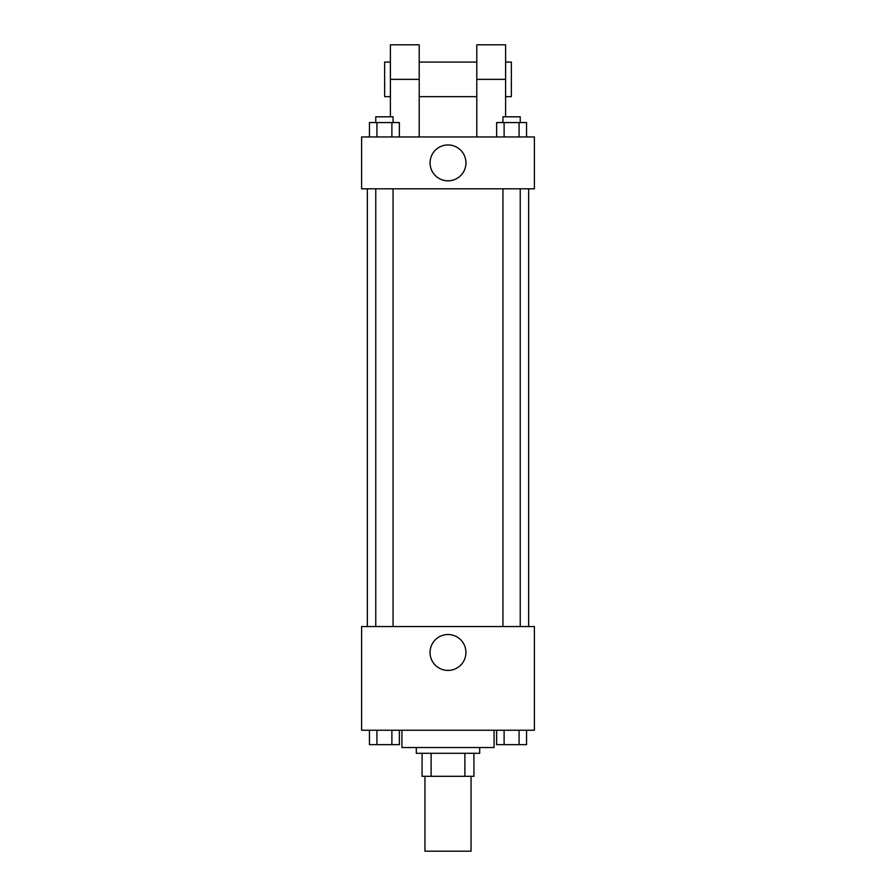 <?xml version="1.0" encoding="UTF-8"?>
<svg xmlns="http://www.w3.org/2000/svg" width="896" height="896" viewBox="0 0 896 896"><rect width="100%" height="100%" fill="white"/><g stroke="black" fill="none" stroke-linecap="round" stroke-linejoin="round"><path stroke-width="1.34" d="M424.962 776.317L424.962 851.2L471.038 851.2L471.038 776.317M464.901 753.278L464.901 776.317L422.083 776.317L422.083 753.278M464.901 776.317L473.917 776.317L473.917 753.278L473.917 776.317M479.685 747.522L479.685 753.278L416.315 753.278L416.315 747.522M431.099 753.278L431.099 776.317M401.923 730.24L401.923 747.522L494.077 747.522L494.077 730.24M534.397 730.24L361.603 730.24L361.603 626.562L534.397 626.562L534.397 730.24M465.931 652.478A17.931 17.931 0 0 1 439.029 668.013A17.931 17.931 0 0 1 439.029 636.944A17.931 17.931 0 0 1 465.931 652.478M528.64 188.798L528.64 626.562M502.947 626.562L502.947 188.798M393.053 188.798L393.053 626.562M534.397 188.798L361.603 188.798L361.603 136.965L534.397 136.965L534.397 188.798L361.603 188.798M526.557 730.24L526.557 744.643L496.63 744.643L496.63 730.24M519.075 730.24L519.075 744.643M504.112 730.24L504.112 744.643M520.229 744.643L502.947 744.643M399.37 730.24L399.37 744.643L369.443 744.643L369.443 730.24M391.888 730.24L391.888 744.643M376.925 730.24L376.925 744.643M393.053 744.643L375.771 744.643M526.557 136.965L526.557 122.562L496.63 122.562L496.63 136.965M519.075 122.562L519.075 136.965M504.112 122.562L504.112 136.965M502.947 122.562L502.947 116.805L520.229 116.805L520.229 122.562M399.37 136.965L399.37 122.562L369.443 122.562L369.443 136.965M391.888 122.562L391.888 136.965M376.925 122.562L376.925 136.965M375.771 122.562L375.771 116.805L393.053 116.805L393.053 122.562M430.069 162.882A17.931 17.931 0 0 1 456.971 147.347A17.931 17.931 0 0 1 456.971 178.416A17.931 17.931 0 0 1 430.069 162.882M476.795 136.965L476.795 79.363L505.602 79.363L505.602 44.8L476.795 44.8L476.795 79.363M476.795 62.082L419.205 62.082M390.398 116.805L390.398 79.363L419.205 79.363L419.205 136.965M419.205 79.363L419.205 44.8L390.398 44.8L390.398 79.363M505.602 116.805L505.602 79.363M505.602 96.645L511.358 96.645L511.358 62.082L505.602 62.082M390.398 62.082L384.642 62.082L384.642 96.645L390.398 96.645M367.36 188.798L367.36 626.562M520.229 626.562L520.229 188.798M375.771 188.798L375.771 626.562M476.795 96.645L419.205 96.645"/></g></svg>
